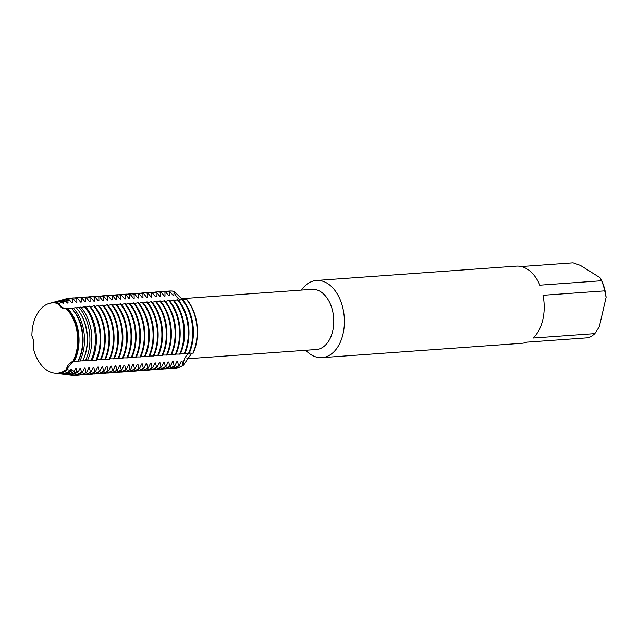 <?xml version="1.0" encoding="UTF-8"?>
<svg xmlns="http://www.w3.org/2000/svg" width="638" height="638" viewBox="0 0 638 638"><rect width="100%" height="100%" fill="white"/><g stroke="black" fill="none" stroke-linecap="round" stroke-linejoin="round"><path stroke-width="0.96" d="M62.564 307.644L65.881 308.736L62.564 307.644L58.138 303.664L62.564 307.644M66.081 308.712L66.161 308.696A13.773 8.924 85.9 0 1 65.714 308.752A13.773 8.924 85.9 0 1 58.138 303.664A35.202 22.816 -94.1 0 0 31.9 335.947A13.773 8.924 85.9 0 1 33.511 348.866A35.202 22.816 -94.1 0 0 47.316 370.455A35.202 22.816 -94.1 0 0 66.328 369.474A13.773 8.924 85.9 0 1 72.74 361.587A35.202 22.816 -94.1 0 0 66.161 308.704L66.081 308.712M72.74 361.587L66.328 369.474L73.155 361.539A35.273 22.856 -94.1 0 0 76.823 351.626A35.273 22.856 -94.1 0 0 66.583 308.664L66.161 308.704A35.202 22.816 -94.1 0 1 72.74 361.587M186.703 358.819L316.32 349.52A30.169 19.555 -94.1 0 0 333.658 324.67A30.169 19.555 -94.1 0 0 320.571 291.638A30.169 19.555 -94.1 0 0 311.998 289.325L181.519 298.696M305.754 350.278A38.687 25.073 -94.1 0 0 311.017 354.68A38.687 25.073 -94.1 0 0 322.015 357.639A38.687 25.073 -94.1 0 0 344.249 325.787A38.687 25.073 -94.1 0 0 327.469 283.431A38.687 25.073 -94.1 0 0 316.472 280.473A38.687 25.073 -94.1 0 0 301.431 290.083M322.015 357.639L521.812 343.3A38.687 25.073 -94.1 0 0 526.733 342.167L588.435 337.741A38.687 25.073 -94.1 0 0 594.839 333.602L533.129 338.028A38.687 25.073 -94.1 0 0 543.002 295.282L604.704 290.856A38.687 25.073 -94.1 0 0 601.594 280.744L539.892 285.17A38.687 25.073 -94.1 0 0 527.267 269.092A38.687 25.073 -94.1 0 0 516.278 266.134L316.472 280.473M138.59 297.994L138.486 293.871L139.132 293.831L142.354 297.723L142.992 297.675L142.896 293.56L143.534 293.512L146.756 297.404L147.402 297.356L147.306 293.241L147.944 293.193L151.166 297.085L151.804 297.045L151.708 292.922L152.354 292.874L155.568 296.774L156.214 296.726L156.119 292.611L156.757 292.563L159.978 296.455L160.624 296.407L160.529 292.292L161.167 292.244L164.389 296.136L165.027 296.096L164.931 291.973L165.577 291.925L168.791 295.825L169.437 295.777L169.341 291.662L169.979 291.614L173.201 295.506L173.847 295.458L174.07 291.319A13.773 8.924 -94.1 0 0 180.618 299.908A13.773 8.924 85.9 0 1 174.07 291.319L181.79 298.871L184.007 299.932M189.255 353.149L193.194 353.181A38.687 25.073 -94.1 0 0 186.471 299.102L183.05 300.187M191.847 353.101L183.281 365.375A13.773 8.924 85.9 0 1 190.69 353.061A13.773 8.924 -94.1 0 0 183.281 365.375L182.954 365.399A38.687 25.073 85.9 0 1 174.772 368.214A38.687 25.073 85.9 0 1 172.882 368.238M174.94 368.198A38.687 25.073 -94.1 0 0 183.281 365.375A38.687 25.073 -94.1 0 1 175.099 368.19A38.687 25.073 -94.1 0 1 174.94 368.198M174.07 291.319A38.687 25.073 -94.1 0 0 169.397 291.032A38.687 25.073 -94.1 0 1 169.556 291.024A38.687 25.073 -94.1 0 1 174.07 291.319M521.302 266.548L573.06 262.832L580.46 265.424L600.071 277.729L601.594 280.744M604.704 290.856L606.1 297.332A34.811 22.561 -94.1 0 0 601.53 280.465L601.028 279.42M606.1 297.332L599.321 326.704L594.839 333.602M184.845 353.468L189.111 353.476A38.687 25.073 -94.1 0 0 192.022 344.823A38.687 25.073 -94.1 0 0 182.38 299.397L178.648 300.498M170.37 368.525L171.008 368.477A38.687 25.073 -94.1 0 0 179.19 365.67L178.552 365.718A38.687 25.073 85.9 0 1 170.37 368.525A38.687 25.073 85.9 0 1 168.48 368.549M181.742 299.445A38.687 25.073 85.9 0 1 191.376 344.871A38.687 25.073 85.9 0 1 188.465 353.524M186.144 299.126A38.687 25.073 85.9 0 1 195.786 344.552A38.687 25.073 85.9 0 1 192.875 353.205M184.701 353.787A38.687 25.073 -94.1 0 0 187.612 345.142A38.687 25.073 -94.1 0 0 177.978 299.716L177.332 299.764A38.687 25.073 85.9 0 1 186.966 345.19A38.687 25.073 85.9 0 1 184.055 353.835L184.701 353.795M165.96 368.844L166.606 368.796A38.687 25.073 -94.1 0 0 174.788 365.989L174.142 366.037A38.687 25.073 85.9 0 1 165.96 368.844A38.687 25.073 85.9 0 1 164.07 368.868M180.442 353.787L184.055 353.835M176.032 354.098L180.291 354.106A38.687 25.073 -94.1 0 0 183.202 345.461A38.687 25.073 -94.1 0 0 173.568 300.027L169.828 301.136M161.558 369.163L162.196 369.115A38.687 25.073 -94.1 0 0 170.378 366.308L169.732 366.348A38.687 25.073 85.9 0 1 161.558 369.163A38.687 25.073 85.9 0 1 159.667 369.187M172.922 300.075A38.687 25.073 85.9 0 1 182.564 345.501A38.687 25.073 85.9 0 1 179.653 354.154M171.63 354.417L175.881 354.425A38.687 25.073 -94.1 0 0 178.799 345.772A38.687 25.073 -94.1 0 0 169.158 300.346L165.425 301.447M157.147 369.474L157.785 369.426A38.687 25.073 -94.1 0 0 165.968 366.619L165.33 366.667A38.687 25.073 85.9 0 1 157.147 369.474A38.687 25.073 85.9 0 1 155.257 369.498M168.52 300.394A38.687 25.073 85.9 0 1 178.154 345.82A38.687 25.073 85.9 0 1 175.243 354.473M164.11 300.713A38.687 25.073 85.9 0 1 173.743 346.139A38.687 25.073 85.9 0 1 170.832 354.784L171.478 354.744A38.687 25.073 -94.1 0 0 174.389 346.091A38.687 25.073 -94.1 0 0 164.756 300.665L161.015 301.766M152.737 369.793L153.383 369.745A38.687 25.073 -94.1 0 0 161.566 366.938L160.92 366.986A38.687 25.073 85.9 0 1 152.737 369.793A38.687 25.073 85.9 0 1 150.847 369.817M167.22 354.736L170.832 354.792M162.81 355.047L167.068 355.055A38.687 25.073 -94.1 0 0 169.979 346.41A38.687 25.073 -94.1 0 0 160.345 300.976L156.605 302.085M148.335 370.112L148.973 370.064A38.687 25.073 -94.1 0 0 157.155 367.257L156.517 367.297A38.687 25.073 85.9 0 1 148.335 370.112A38.687 25.073 85.9 0 1 146.445 370.136M159.699 301.024A38.687 25.073 85.9 0 1 169.341 346.45A38.687 25.073 85.9 0 1 166.43 355.103M158.407 355.366L162.658 355.374A38.687 25.073 -94.1 0 0 165.577 346.721A38.687 25.073 -94.1 0 0 155.935 301.296L152.203 302.396M143.925 370.423L144.571 370.375A38.687 25.073 -94.1 0 0 152.753 367.568L152.107 367.616A38.687 25.073 85.9 0 1 143.925 370.423A38.687 25.073 85.9 0 1 142.035 370.447M155.297 301.343A38.687 25.073 85.9 0 1 164.931 346.769A38.687 25.073 85.9 0 1 162.02 355.422M153.997 355.685L158.256 355.693A38.687 25.073 -94.1 0 0 161.167 347.04A38.687 25.073 -94.1 0 0 151.533 301.614L147.793 302.715M139.515 370.742L140.161 370.694A38.687 25.073 -94.1 0 0 148.343 367.887L147.697 367.935A38.687 25.073 85.9 0 1 139.515 370.742A38.687 25.073 85.9 0 1 137.625 370.766M150.887 301.662A38.687 25.073 85.9 0 1 160.521 347.088A38.687 25.073 85.9 0 1 157.618 355.733M149.587 355.996L153.846 356.004A38.687 25.073 -94.1 0 0 156.757 347.359A38.687 25.073 -94.1 0 0 147.123 301.926L143.383 303.034M135.112 371.061L135.75 371.013A38.687 25.073 -94.1 0 0 143.933 368.206L143.295 368.246A38.687 25.073 85.9 0 1 135.112 371.061A38.687 25.073 85.9 0 1 133.222 371.085M146.477 301.973A38.687 25.073 85.9 0 1 156.119 347.399A38.687 25.073 85.9 0 1 153.208 356.052M145.185 356.315L149.436 356.323A38.687 25.073 -94.1 0 0 152.354 347.67A38.687 25.073 -94.1 0 0 142.713 302.245L138.98 303.345M130.702 371.372L131.348 371.324A38.687 25.073 -94.1 0 0 139.531 368.517L138.885 368.565A38.687 25.073 85.9 0 1 130.702 371.372A38.687 25.073 85.9 0 1 128.812 371.396M142.075 302.292A38.687 25.073 85.9 0 1 151.708 347.718A38.687 25.073 85.9 0 1 148.798 356.371M140.775 356.634L145.033 356.642A38.687 25.073 -94.1 0 0 147.944 347.989A38.687 25.073 -94.1 0 0 138.31 302.564L134.57 303.664M126.292 371.691L126.938 371.643A38.687 25.073 -94.1 0 0 135.12 368.836L134.474 368.884A38.687 25.073 85.9 0 1 126.292 371.691A38.687 25.073 85.9 0 1 124.402 371.715M137.664 302.611A38.687 25.073 85.9 0 1 147.298 348.037A38.687 25.073 85.9 0 1 144.395 356.682M136.365 356.945L140.623 356.953A38.687 25.073 -94.1 0 0 143.534 348.308A38.687 25.073 -94.1 0 0 133.9 302.875L130.16 303.983M121.89 372.01L122.528 371.962A38.687 25.073 -94.1 0 0 130.71 369.155L130.072 369.195A38.687 25.073 85.9 0 1 121.89 372.01A38.687 25.073 85.9 0 1 120 372.034M133.254 302.922A38.687 25.073 85.9 0 1 142.896 348.348A38.687 25.073 85.9 0 1 139.985 357.001M131.962 357.264L136.221 357.272A38.687 25.073 -94.1 0 0 139.132 348.619A38.687 25.073 -94.1 0 0 129.49 303.194L125.758 304.294M117.48 372.321L118.126 372.273A38.687 25.073 -94.1 0 0 126.308 369.466L125.662 369.514A38.687 25.073 85.9 0 1 117.48 372.321A38.687 25.073 85.9 0 1 115.59 372.345M128.852 303.241A38.687 25.073 85.9 0 1 138.486 348.667A38.687 25.073 85.9 0 1 135.575 357.32M127.552 357.583L131.811 357.591A38.687 25.073 -94.1 0 0 134.722 348.938A38.687 25.073 -94.1 0 0 125.088 303.513L121.348 304.613M113.07 372.64L113.716 372.592A38.687 25.073 -94.1 0 0 121.898 369.785L121.252 369.833A38.687 25.073 85.9 0 1 113.07 372.64A38.687 25.073 85.9 0 1 111.179 372.664M124.442 303.56A38.687 25.073 85.9 0 1 134.084 348.986A38.687 25.073 85.9 0 1 131.173 357.631M123.142 357.894L127.401 357.902A38.687 25.073 -94.1 0 0 130.319 349.257A38.687 25.073 -94.1 0 0 120.678 303.824L116.937 304.932M108.667 372.959L109.305 372.911A38.687 25.073 -94.1 0 0 117.488 370.104L116.85 370.144A38.687 25.073 85.9 0 1 108.667 372.959A38.687 25.073 85.9 0 1 106.777 372.983M120.032 303.871A38.687 25.073 85.9 0 1 129.673 349.297A38.687 25.073 85.9 0 1 126.763 357.95M118.74 358.213L122.998 358.221A38.687 25.073 -94.1 0 0 125.909 349.568A38.687 25.073 -94.1 0 0 116.268 304.143L112.535 305.243M104.257 373.27L104.903 373.222A38.687 25.073 -94.1 0 0 113.086 370.415L112.44 370.463A38.687 25.073 85.9 0 1 104.257 373.27A38.687 25.073 85.9 0 1 102.367 373.294M115.63 304.19A38.687 25.073 85.9 0 1 125.263 349.616A38.687 25.073 85.9 0 1 122.352 358.269M118.588 358.54A38.687 25.073 -94.1 0 0 121.499 349.887A38.687 25.073 -94.1 0 0 111.865 304.462L111.219 304.509A38.687 25.073 85.9 0 1 120.861 349.935A38.687 25.073 85.9 0 1 117.95 358.58L118.588 358.54M99.847 373.589L100.493 373.541A38.687 25.073 -94.1 0 0 108.675 370.734L108.029 370.782A38.687 25.073 85.9 0 1 99.847 373.589A38.687 25.073 85.9 0 1 97.957 373.613M114.33 358.532L117.95 358.588M109.919 358.843L114.186 358.851A38.687 25.073 -94.1 0 0 117.097 350.206A38.687 25.073 -94.1 0 0 107.455 304.781L103.715 305.881M95.445 373.908L96.083 373.86A38.687 25.073 -94.1 0 0 104.265 371.053L103.627 371.093A38.687 25.073 85.9 0 1 95.445 373.908A38.687 25.073 85.9 0 1 93.555 373.932M106.817 304.82A38.687 25.073 85.9 0 1 116.451 350.246A38.687 25.073 85.9 0 1 113.54 358.899M105.517 359.162L109.776 359.17A38.687 25.073 -94.1 0 0 112.687 350.517A38.687 25.073 -94.1 0 0 103.045 305.092L99.313 306.192M91.035 374.219L91.681 374.171A38.687 25.073 -94.1 0 0 99.863 371.364L99.217 371.412A38.687 25.073 85.9 0 1 91.035 374.219A38.687 25.073 85.9 0 1 89.145 374.243M102.407 305.139A38.687 25.073 85.9 0 1 112.041 350.565A38.687 25.073 85.9 0 1 109.13 359.218M97.997 305.458A38.687 25.073 85.9 0 1 107.639 350.884A38.687 25.073 85.9 0 1 104.728 359.529L105.366 359.489A38.687 25.073 -94.1 0 0 108.277 350.836A38.687 25.073 -94.1 0 0 98.643 305.411L94.903 306.511M86.624 374.538L87.27 374.49A38.687 25.073 -94.1 0 0 95.453 371.683L94.807 371.731A38.687 25.073 85.9 0 1 86.624 374.538A38.687 25.073 85.9 0 1 84.734 374.562M101.107 359.481L104.728 359.537M96.697 359.792L100.956 359.8A38.687 25.073 -94.1 0 0 103.874 351.155A38.687 25.073 -94.1 0 0 94.233 305.73L90.492 306.83M82.222 374.857L82.86 374.809A38.687 25.073 -94.1 0 0 91.043 372.002L90.405 372.042A38.687 25.073 85.9 0 1 82.222 374.857A38.687 25.073 85.9 0 1 80.332 374.881M93.595 305.769A38.687 25.073 85.9 0 1 103.228 351.195A38.687 25.073 85.9 0 1 100.318 359.848M92.207 360.119L96.553 360.119A38.687 25.073 -94.1 0 0 99.464 351.466A38.687 25.073 -94.1 0 0 89.83 306.041L85.986 307.165M77.812 375.168L78.458 375.12A38.687 25.073 -94.1 0 0 86.64 372.313L85.994 372.361A38.687 25.073 85.9 0 1 77.812 375.168A38.687 25.073 85.9 0 1 75.045 375.136M89.184 306.088A38.687 25.073 85.9 0 1 98.818 351.514A38.687 25.073 85.9 0 1 95.907 360.167M87.454 360.486L92.079 360.39A38.471 24.938 -94.1 0 0 95.022 351.697A38.471 24.938 -94.1 0 0 85.372 306.447L81.193 307.564M70.028 375.024L70.93 375.136A38.471 24.938 -94.1 0 0 82.326 372.393L81.433 372.249A38.296 24.818 85.9 0 1 70.028 375.024A38.296 24.818 85.9 0 1 68.449 374.753M84.352 306.591A38.296 24.818 85.9 0 1 94.009 351.697A38.296 24.818 85.9 0 1 91.051 360.422M87.422 360.574L87.414 360.566A37.674 24.419 -94.1 0 0 90.468 351.682A37.674 24.419 -94.1 0 0 80.763 307.077L76.369 307.947M65.212 374.426L66.878 374.634A37.674 24.419 -94.1 0 0 78.322 371.755L76.688 371.483A37.339 24.204 85.9 0 1 65.212 374.426A37.339 24.204 85.9 0 1 64.015 374.227M84.16 357.495A35.122 22.761 -94.1 0 0 86.258 350.884A35.122 22.761 -94.1 0 0 81.082 314.59M82.533 360.901L87.422 360.566M78.849 307.333A37.339 24.204 85.9 0 1 88.594 351.674A37.339 24.204 85.9 0 1 85.484 360.661M77.972 361.124A36.071 23.375 -94.1 0 0 81.377 351.642A36.071 23.375 -94.1 0 0 71.384 308.202L67.588 308.577A35.441 22.968 85.9 0 1 77.772 351.634A35.441 22.968 85.9 0 1 74.168 361.443L82.717 360.813A36.868 23.901 -94.1 0 0 85.923 351.666A36.868 23.901 -94.1 0 0 76.105 307.668L71.504 308.321M60.395 373.82L62.835 374.131A36.868 23.901 -94.1 0 0 74.367 371.085L72.014 370.654A36.39 23.582 85.9 0 1 60.395 373.82A36.39 23.582 85.9 0 1 59.589 373.701M78.123 361.212A35.122 22.761 -94.1 0 0 81.847 351.203A35.122 22.761 -94.1 0 0 71.544 308.321M73.274 307.994A36.39 23.582 85.9 0 1 83.187 351.65A36.39 23.582 85.9 0 1 79.87 360.988M55.586 373.222L58.784 373.621A36.071 23.375 -94.1 0 0 70.467 370.351L67.437 369.721A35.441 22.968 85.9 0 1 55.586 373.222A35.441 22.968 85.9 0 1 55.163 373.166M73.155 361.547L73.721 361.531A35.122 22.761 -94.1 0 0 77.445 351.522A35.122 22.761 -94.1 0 0 67.142 308.64L66.567 308.664M73.721 361.531L74.168 361.451M54.565 373.094A35.273 22.856 -94.1 0 0 54.74 373.118A35.273 22.856 -94.1 0 0 66.647 369.546L66.328 369.474A35.202 22.816 -94.1 0 1 54.389 373.07L54.74 373.118M33.511 348.858L33.511 348.866A35.202 22.816 -94.1 0 0 47.316 370.455A35.202 22.816 -94.1 0 0 54.389 373.07M31.9 335.947L31.908 335.955A35.202 22.816 -94.1 0 1 49.389 303.425L49.732 303.329A35.273 22.856 -94.1 0 0 49.565 303.377M50.139 303.225A35.441 22.968 85.9 0 1 50.546 303.106A35.441 22.968 85.9 0 1 59.175 303.289L59.254 303.688L58.138 303.664A35.202 22.816 -94.1 0 0 49.389 303.425M177.332 299.756L174.238 300.817M111.219 304.501L108.125 305.562M67.588 308.577L67.142 308.632M59.175 303.289L62.006 302.308L63.656 303.369A35.122 22.761 -94.1 0 0 62.707 303.09M63.664 303.369L63.449 301.83L65.666 301.112L67.421 303.098L68.067 303.05L67.851 300.418M58.752 300.905A37.339 24.204 85.9 0 1 59.908 300.538A37.339 24.204 85.9 0 1 67.843 300.418L69.39 299.94L71.831 302.779L72.477 302.739L72.325 299.039M63.066 299.756A38.296 24.818 85.9 0 1 64.59 299.254A38.296 24.818 85.9 0 1 72.325 299.047L73.171 298.791L76.241 302.468L76.879 302.42L76.783 298.305L77.429 298.257L80.643 302.149L81.289 302.101L81.193 297.986L81.831 297.938L85.053 301.83M85.053 301.838L85.699 301.79L85.596 297.667L86.242 297.627L89.464 301.519L90.102 301.471L90.006 297.356L90.644 297.308L93.866 301.2L94.512 301.152L94.416 297.037L95.054 296.989L98.276 300.881L98.922 300.841L98.818 296.718L99.464 296.678L102.686 300.57L103.324 300.522L103.228 296.407L103.866 296.359L107.088 300.251L107.734 300.203L107.639 296.088L108.277 296.04L111.498 299.932L112.144 299.892L112.041 295.769L112.687 295.729L115.909 299.621L116.547 299.573L116.451 295.458L117.089 295.41A38.687 25.073 -94.1 0 0 112.583 295.107L111.937 295.155A38.687 25.073 85.9 0 1 116.451 295.458M117.097 295.41L120.311 299.302L120.957 299.254L120.861 295.139L121.499 295.091L124.721 298.983L125.359 298.943L125.263 294.82L125.909 294.78A38.687 25.073 -94.1 0 0 121.395 294.477L120.757 294.525A38.687 25.073 85.9 0 1 125.263 294.82M125.909 294.772L129.131 298.672L129.769 298.624L129.673 294.509L130.311 294.461L133.533 298.353L134.179 298.305L134.084 294.19M127.696 294.134A38.687 25.073 85.9 0 1 129.57 293.887A38.687 25.073 85.9 0 1 134.076 294.19L134.722 294.142L137.944 298.034L138.582 297.994A35.122 22.761 -94.1 0 0 137.633 297.707M182.962 365.399L182.005 361.06L181.359 361.108L179.198 365.67M178.552 365.718L177.595 361.379L176.957 361.419L174.788 365.989M174.142 366.037L173.193 361.69L172.547 361.738L170.378 366.308M169.74 366.348L168.783 362.009L168.137 362.057L165.976 366.619M165.33 366.667L164.381 362.328L163.735 362.368L161.566 366.938M160.92 366.986L159.971 362.639L159.325 362.687L157.155 367.257M156.517 367.297L155.56 362.958L154.914 363.006L152.753 367.568M152.107 367.616L151.158 363.277L150.512 363.317L148.343 367.887M147.697 367.935L146.748 363.588L146.102 363.636L143.933 368.206M143.295 368.246L142.338 363.907L141.692 363.955L139.531 368.517M138.885 368.565L137.936 364.226L137.29 364.266L135.12 368.836M134.474 368.884L133.525 364.537L132.879 364.585L130.71 369.155M130.072 369.195L129.115 364.856L128.469 364.904L126.308 369.466M125.662 369.514L124.713 365.175M123.676 365.949A35.122 22.761 -94.1 0 0 124.705 365.175L124.067 365.215L121.898 369.785M121.252 369.833L120.303 365.486L119.657 365.534L117.488 370.104M116.85 370.144L115.893 365.805L115.247 365.853L113.086 370.415M112.44 370.463L111.491 366.124L110.845 366.164L108.675 370.734M108.037 370.782L107.08 366.435L106.434 366.483L104.265 371.053M103.627 371.093L102.67 366.754L102.024 366.802L99.863 371.364M99.217 371.412L98.268 367.073L97.622 367.113L95.453 371.683M94.815 371.731L93.858 367.384L93.212 367.432L91.043 372.002M90.405 372.042L89.448 367.703L88.81 367.751L86.64 372.313M85.994 372.361L85.045 368.022L84.399 368.062M84.399 368.07L82.326 372.393M81.433 372.249L80.635 368.333L79.989 368.381L78.322 371.755M76.688 371.483L76.225 368.652L75.587 368.7L74.367 371.085M72.014 370.654L71.823 368.971L71.177 369.011L70.467 370.351M67.437 369.721L67.413 369.282L66.655 369.546M58.441 303.552A35.273 22.856 -94.1 0 0 49.732 303.329M61.041 372.56A35.122 22.761 -94.1 0 0 67.413 369.282M59.254 303.688A35.122 22.761 -94.1 0 0 56.048 302.986M70.786 369.745A35.122 22.761 -94.1 0 0 71.823 368.971M75.196 369.426A35.122 22.761 -94.1 0 0 76.225 368.652M91.13 348.284A35.122 22.761 -94.1 0 0 89.296 322.708M79.598 369.107A35.122 22.761 -94.1 0 0 80.635 368.333M84.009 368.796A35.122 22.761 -94.1 0 0 85.037 368.022M88.419 368.477A35.122 22.761 -94.1 0 0 89.448 367.703M92.821 368.158A35.122 22.761 -94.1 0 0 93.858 367.384M97.231 367.847A35.122 22.761 -94.1 0 0 98.26 367.073M101.641 367.528A35.122 22.761 -94.1 0 0 102.67 366.754M106.044 367.209A35.122 22.761 -94.1 0 0 107.08 366.435M110.454 366.898A35.122 22.761 -94.1 0 0 111.483 366.124M114.864 366.579A35.122 22.761 -94.1 0 0 115.893 365.805M119.266 366.26A35.122 22.761 -94.1 0 0 120.303 365.486M128.086 365.63A35.122 22.761 -94.1 0 0 129.115 364.856M132.489 365.311A35.122 22.761 -94.1 0 0 133.525 364.537M136.899 365A35.122 22.761 -94.1 0 0 137.928 364.226M141.301 364.681A35.122 22.761 -94.1 0 0 142.338 363.907M145.711 364.362A35.122 22.761 -94.1 0 0 146.748 363.588M150.121 364.051A35.122 22.761 -94.1 0 0 151.15 363.277M154.524 363.732A35.122 22.761 -94.1 0 0 155.56 362.958M158.934 363.413A35.122 22.761 -94.1 0 0 159.971 362.639M163.344 363.102A35.122 22.761 -94.1 0 0 164.373 362.328M167.746 362.783A35.122 22.761 -94.1 0 0 168.783 362.009M172.156 362.464A35.122 22.761 -94.1 0 0 173.193 361.69M193.194 353.181A38.687 25.073 -94.1 0 0 186.471 299.102M176.566 362.153A35.122 22.761 -94.1 0 0 177.595 361.379M180.969 361.834A35.122 22.761 -94.1 0 0 182.005 361.06M62.006 302.308A36.071 23.375 -94.1 0 0 53.664 302.252L50.546 303.106M54.445 302.061A36.39 23.582 85.9 0 1 55.227 301.822A36.39 23.582 85.9 0 1 63.449 301.83M65.666 301.112A36.868 23.901 -94.1 0 0 57.595 301.176L55.227 301.822M68.067 303.05A35.122 22.761 -94.1 0 0 67.118 302.771M69.39 299.94A37.674 24.419 -94.1 0 0 61.527 300.099L59.908 300.538M72.477 302.739A35.122 22.761 -94.1 0 0 71.528 302.46M73.171 298.791A38.471 24.938 -94.1 0 0 65.467 299.015L64.59 299.254M76.879 302.42A35.122 22.761 -94.1 0 0 75.93 302.141M69.542 298.432A38.687 25.073 85.9 0 1 72.277 298.002A38.687 25.073 85.9 0 1 76.783 298.305M77.429 298.257A38.687 25.073 -94.1 0 0 72.915 297.954L72.277 298.002M81.289 302.101A35.122 22.761 -94.1 0 0 80.34 301.822M74.805 297.93A38.687 25.073 85.9 0 1 76.68 297.683A38.687 25.073 85.9 0 1 81.193 297.986M81.831 297.938A38.687 25.073 -94.1 0 0 77.326 297.643L76.68 297.683M85.699 301.79A35.122 22.761 -94.1 0 0 84.742 301.511M79.216 297.611A38.687 25.073 85.9 0 1 81.09 297.372A38.687 25.073 85.9 0 1 85.596 297.667M86.242 297.627A38.687 25.073 -94.1 0 0 81.728 297.324L81.09 297.372M90.102 301.471A35.122 22.761 -94.1 0 0 89.153 301.192M83.618 297.3A38.687 25.073 85.9 0 1 85.492 297.053A38.687 25.073 85.9 0 1 90.006 297.356M90.644 297.308A38.687 25.073 -94.1 0 0 86.138 297.005L85.492 297.053M94.512 301.152A35.122 22.761 -94.1 0 0 93.563 300.873M88.028 296.981A38.687 25.073 85.9 0 1 89.902 296.734A38.687 25.073 85.9 0 1 94.408 297.037M95.054 296.989A38.687 25.073 -94.1 0 0 90.548 296.694L89.902 296.734M98.922 300.841A35.122 22.761 -94.1 0 0 97.965 300.554M92.438 296.662A38.687 25.073 85.9 0 1 94.312 296.423A38.687 25.073 85.9 0 1 98.818 296.718M99.464 296.678A38.687 25.073 -94.1 0 0 94.95 296.375L94.312 296.423M103.324 300.522A35.122 22.761 -94.1 0 0 102.375 300.243M96.84 296.351A38.687 25.073 85.9 0 1 98.715 296.104A38.687 25.073 85.9 0 1 103.228 296.407M103.866 296.359A38.687 25.073 -94.1 0 0 99.361 296.056L98.715 296.104M107.734 300.203A35.122 22.761 -94.1 0 0 106.785 299.924M101.251 296.032A38.687 25.073 85.9 0 1 103.125 295.785A38.687 25.073 85.9 0 1 107.631 296.088M108.277 296.04A38.687 25.073 -94.1 0 0 103.771 295.745L103.125 295.785M112.144 299.892A35.122 22.761 -94.1 0 0 111.187 299.605M105.661 295.713A38.687 25.073 85.9 0 1 107.535 295.474A38.687 25.073 85.9 0 1 112.041 295.769M112.687 295.729A38.687 25.073 -94.1 0 0 108.173 295.426L107.535 295.474M116.547 299.573A35.122 22.761 -94.1 0 0 115.598 299.294M110.063 295.402A38.687 25.073 85.9 0 1 111.937 295.155M120.957 299.254A35.122 22.761 -94.1 0 0 120.008 298.975M114.473 295.083A38.687 25.073 85.9 0 1 116.347 294.836A38.687 25.073 85.9 0 1 120.853 295.139M121.499 295.091A38.687 25.073 -94.1 0 0 116.993 294.796L116.347 294.836M125.359 298.943A35.122 22.761 -94.1 0 0 124.41 298.656M118.883 294.764A38.687 25.073 85.9 0 1 120.757 294.525M129.769 298.624A35.122 22.761 -94.1 0 0 128.82 298.345M123.286 294.453A38.687 25.073 85.9 0 1 125.16 294.206A38.687 25.073 85.9 0 1 129.673 294.509M130.311 294.461A38.687 25.073 -94.1 0 0 125.806 294.158L125.16 294.206M134.179 298.305A35.122 22.761 -94.1 0 0 133.23 298.026M134.722 294.142A38.687 25.073 -94.1 0 0 130.216 293.847L129.57 293.887M132.106 293.815A38.687 25.073 85.9 0 1 133.98 293.576A38.687 25.073 85.9 0 1 138.486 293.871M139.132 293.831A38.687 25.073 -94.1 0 0 134.618 293.528L133.98 293.576M142.992 297.675A35.122 22.761 -94.1 0 0 142.043 297.396M136.508 293.504A38.687 25.073 85.9 0 1 138.382 293.257A38.687 25.073 85.9 0 1 142.896 293.56M143.534 293.512A38.687 25.073 -94.1 0 0 139.028 293.209L138.382 293.257M147.402 297.356A35.122 22.761 -94.1 0 0 146.453 297.077M140.918 293.185A38.687 25.073 85.9 0 1 142.792 292.938A38.687 25.073 85.9 0 1 147.298 293.241M147.944 293.193A38.687 25.073 -94.1 0 0 143.438 292.898L142.792 292.938M151.804 297.045A35.122 22.761 -94.1 0 0 150.855 296.758M145.328 292.866A38.687 25.073 85.9 0 1 147.203 292.627A38.687 25.073 85.9 0 1 151.708 292.922M152.354 292.874A38.687 25.073 -94.1 0 0 147.841 292.579L147.203 292.627M156.214 296.726A35.122 22.761 -94.1 0 0 155.265 296.447M149.731 292.555A38.687 25.073 85.9 0 1 151.605 292.308A38.687 25.073 85.9 0 1 156.119 292.611M156.757 292.563A38.687 25.073 -94.1 0 0 152.251 292.26L151.605 292.308M160.624 296.407A35.122 22.761 -94.1 0 0 159.675 296.128M154.141 292.236A38.687 25.073 85.9 0 1 156.015 291.989A38.687 25.073 85.9 0 1 160.521 292.292M161.167 292.244A38.687 25.073 -94.1 0 0 156.661 291.949L156.015 291.989M165.027 296.096A35.122 22.761 -94.1 0 0 164.078 295.809M158.551 291.917A38.687 25.073 85.9 0 1 160.425 291.678A38.687 25.073 85.9 0 1 164.931 291.973M165.577 291.925A38.687 25.073 -94.1 0 0 161.063 291.63L160.425 291.678M169.437 295.777A35.122 22.761 -94.1 0 0 168.488 295.498M162.953 291.606A38.687 25.073 85.9 0 1 164.827 291.359A38.687 25.073 85.9 0 1 169.341 291.662M169.979 291.614A38.687 25.073 -94.1 0 0 165.473 291.311L164.827 291.359M173.847 295.458A35.122 22.761 -94.1 0 0 172.898 295.179M167.363 291.287A38.687 25.073 85.9 0 1 169.237 291.04A38.687 25.073 85.9 0 1 173.743 291.343"/></g></svg>
